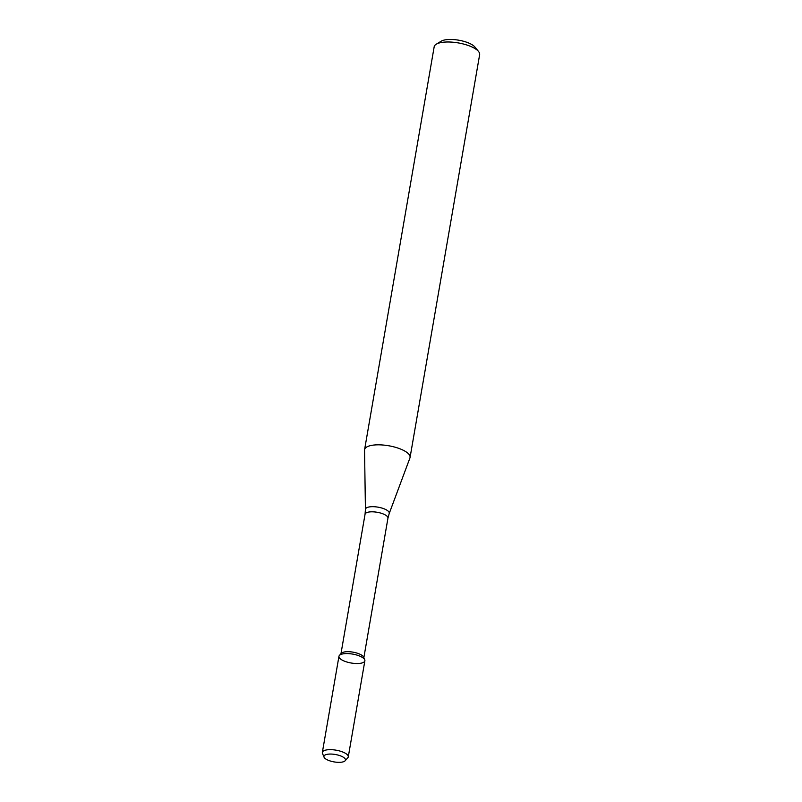 <?xml version="1.0" encoding="UTF-8"?>
<svg xmlns="http://www.w3.org/2000/svg" width="802" height="802" viewBox="0 0 802 802"><rect width="100%" height="100%" fill="white"/><g stroke="black" fill="none" stroke-linecap="round" stroke-linejoin="round"><path stroke-width="1.2" d="M345.101 760.797L347.827 757.77A13.153 4.521 -170.2 0 0 348.279 756.877L364.87 660.788A13.153 4.521 -170.2 0 0 363.968 658.683A13.153 4.521 -170.2 0 0 351.216 653.871A13.153 4.521 -170.2 0 0 339.406 655.424A13.153 4.521 -170.2 0 0 351.146 663.003A13.153 4.521 -170.2 0 0 364.75 659.795A13.153 4.521 -170.2 0 0 363.968 658.683A13.153 4.521 -170.2 0 0 349.842 653.72A13.153 4.521 -170.2 0 0 338.955 656.317L322.354 752.396A13.153 4.521 -170.2 0 0 322.484 753.389L324.038 757.158A10.927 3.759 -170.2 0 0 334.063 761.9A10.927 3.759 -170.2 0 0 345.101 760.797A10.927 3.759 -170.2 0 0 344.72 758.301A10.927 3.759 -170.2 0 0 331.858 754.091A10.927 3.759 -170.2 0 0 324.038 757.158M364.75 659.795L363.667 657.189A11.609 3.99 -170.2 0 0 362.985 656.206A11.609 3.99 -170.2 0 0 351.717 651.956A11.609 3.99 -170.2 0 0 341.301 653.329L339.406 655.424M408.469 453.792A23.078 7.93 -170.2 0 0 383.677 445.09A23.078 7.93 -170.2 0 0 364.589 449.641A23.078 7.93 -170.2 0 0 364.549 450.153L365.431 509.47A12.08 4.15 -170.2 0 1 375.065 506.784A12.08 4.15 -170.2 0 1 388.429 511.375A12.08 4.15 -170.2 0 1 389.191 513.581L409.922 457.992A23.078 7.93 -170.2 0 0 410.063 457.501A23.078 7.93 -170.2 0 0 408.469 453.792M410.063 457.501L479.646 54.646A23.078 7.93 -170.2 0 0 478.563 51.518A23.078 7.93 -170.2 0 0 478.052 50.947A23.078 7.93 -170.2 0 0 457.511 42.787A23.078 7.93 -170.2 0 0 436.238 44.21A23.078 7.93 -170.2 0 0 434.173 46.797L364.589 449.641M478.563 51.518L474.964 47.087A18.456 6.346 -170.2 0 0 474.563 46.636A18.456 6.346 -170.2 0 0 458.132 40.1A18.456 6.346 -170.2 0 0 441.11 41.243L436.238 44.21M348.279 756.877A13.153 4.521 -170.2 0 0 347.376 754.772A13.153 4.521 -170.2 0 0 333.241 749.8A13.153 4.521 -170.2 0 0 322.354 752.396M363.857 657.64L387.947 518.182A11.609 3.99 -170.2 0 0 387.145 516.318A11.609 3.99 -170.2 0 0 374.664 511.937A11.609 3.99 -170.2 0 0 365.06 514.222L340.97 653.69M365.06 514.222L365.431 509.47M387.947 518.182L389.191 513.581"/></g></svg>
